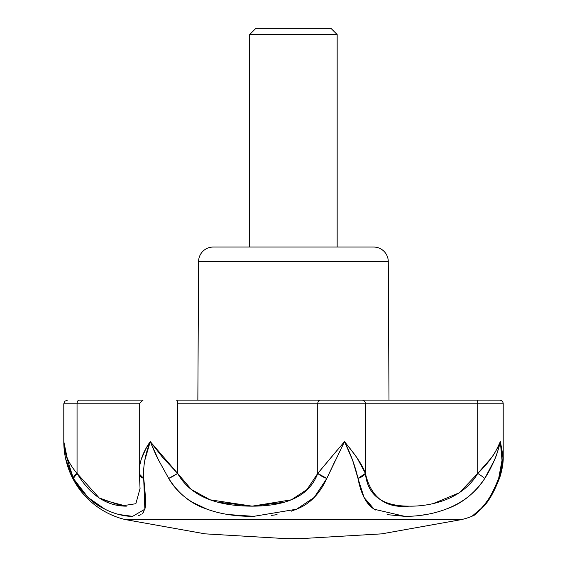<?xml version="1.0" encoding="UTF-8"?>
<svg xmlns="http://www.w3.org/2000/svg" width="567" height="567" viewBox="0 0 567 567"><rect width="100%" height="100%" fill="white"/><g stroke="black" fill="none" stroke-linecap="round" stroke-linejoin="round"><path stroke-width="0.85" d="M198.578 261.557L388.275 261.557A14.579 14.579 0 0 0 373.696 247.049L213.164 247.049A14.579 14.579 0 0 0 198.578 261.557L197.855 400.139L198.578 261.557A14.579 14.579 0 0 1 213.164 247.049L373.696 247.049A14.579 14.579 0 0 1 388.275 261.557L198.578 261.557M388.997 400.139L388.275 261.557L388.997 400.139M79.04 400.139A3.643 1.984 90 0 0 77.055 403.782L139.269 403.782L139.269 470.114L139.269 403.782L63.795 403.782L63.795 441.594L63.795 403.782L77.055 403.782A3.643 1.984 -90 0 1 79.04 400.139L143.04 400.139M373.327 508.627L375.382 510.031L373.327 508.627C366.006 503.631 360.888 493.559 357.983 478.42L352.646 460.326L344.523 441.594L354.779 454.642C360.321 462.431 363.865 468.682 365.41 473.402L365.41 403.782L503.205 403.782A3.643 3.643 0 0 0 499.562 400.139A3.643 3.643 0 0 1 503.205 403.782L477.761 403.782L477.761 473.402L491.383 457.86C493.822 454.982 496.798 449.567 500.321 441.594C497.805 451.403 495.806 457.647 494.318 460.326L484.792 478.42C474.629 493.29 462.162 503.361 447.413 508.627L442.657 510.371M103.881 508.627L105.483 509.435L103.881 508.627C92.322 503.227 82.137 493.162 73.327 478.42L66.183 460.326C65.148 457.973 64.347 451.729 63.795 441.594L67.161 457.86L65.892 454.486M409.062 506.154C382.094 506.154 367.544 495.239 365.41 473.402L365.41 403.782L317.74 403.782L317.74 473.402L344.523 441.594L326.819 478.42C319.894 493.481 310.248 503.546 297.881 508.627L291.445 511.158M277.05 514.623L271.628 515.375M205.502 508.627L208.429 509.69L205.502 508.627C190.469 503.461 178.201 493.389 168.69 478.42C186.77 509.499 224.412 516.672 253.761 516.346L229.302 514.623M141.098 459.702L145.733 449.029L150.255 441.594L162.984 457.86L177.634 473.402A10.936 1.878 148.4 0 1 168.69 478.42L158.682 460.326C156.492 456.315 153.678 450.07 150.255 441.594L144.805 460.326M143.494 472.396L143.699 478.42C145.478 493.651 145.91 503.723 144.996 508.627L142.608 513.433M141.055 514.623L138.334 515.722M132.6 516.346L119.807 514.623M286.229 538.65L205.155 533.859L125.229 519.563L205.155 533.859L286.229 538.65L300.623 538.65L381.697 533.859L461.623 519.563L125.229 519.563A80.188 80.188 0 0 1 63.795 441.594A80.188 80.188 0 0 0 125.229 519.563L461.623 519.563A80.188 80.188 0 0 0 471.907 516.346L481 508.62C486.55 503.815 492.432 493.751 498.662 478.42L502.015 460.326L500.321 441.594L503.205 456.811L503.205 403.782M425.385 514.623L421.664 515.183M477.747 473.424L477.761 473.402C462.679 499.378 430.622 506.558 409.062 506.154C385.525 508.479 370.974 497.557 365.41 473.402A10.936 5.585 167.4 0 1 357.983 478.42L364.078 497.486L374.177 509.237L404.746 516.346L387.084 514.623M438.596 502.199L433.316 503.546M284.712 502.199L252.237 506.154M217.749 502.199L252.159 506.154C214.773 506.154 189.931 495.239 177.634 473.402L177.634 403.782L317.74 403.782L317.74 473.402C309.731 495.232 287.873 506.154 252.159 506.154M192.248 502.199L207.047 509.201M145.535 502.199L144.996 508.627M274.52 515.006L276.441 514.723M422.939 515.006L424.754 514.73M482.311 507.897L486.592 502.787L491.632 495.267L499.995 476.89A10.936 5.089 -161.4 0 0 500.08 476.549A10.936 5.089 -161.4 0 1 499.995 476.875A10.936 5.089 -161.4 0 1 498.662 478.42L498.613 478.562M474.345 514.623L480.965 508.663M67.161 457.86L67.395 458.441M117.844 505.282L126.335 506.154C106.681 506.154 90.252 495.239 77.055 473.402L77.055 403.782L77.055 473.402A10.936 3.246 151.5 0 0 73.327 478.42C90.635 509.499 120.388 516.672 132.643 516.346L144.854 509.216L143.699 478.42C142.997 466.471 145.18 454.195 150.255 441.594C143.309 451.502 139.652 461.184 139.269 470.638L139.383 474.055L143.699 478.42A10.936 5.925 176.4 0 1 139.383 474.104A10.936 5.925 176.4 0 1 139.376 473.906M503.191 457.86L503.198 457.399L503.191 457.86M478.881 472.304L477.804 473.36L478.881 472.304M337.216 450.177L317.74 473.402L307.016 489.498L291.395 499.811L252.159 506.154L210.066 499.811L191.391 489.519L177.634 473.402L177.634 403.782L317.74 403.782A3.643 2.537 -90 0 1 320.277 400.139L361.987 400.139L320.277 400.139A3.643 2.537 90 0 0 317.74 403.782L365.41 403.782A3.643 3.423 -90 0 0 361.987 400.139A3.643 3.423 90 0 1 365.41 403.782L477.761 403.782A3.643 0.468 -90 0 0 477.301 400.139L499.562 400.139L477.301 400.139A3.643 0.468 90 0 1 477.761 403.782L477.761 473.402L459.468 492.709L433.259 503.56M140.049 488.222L140.056 488.874M296.456 509.258L295.159 509.79M102.492 499.839L126.363 506.154M143.784 511.888L143.536 512.292M104.909 509.152L88.225 497.635M88.005 497.429L73.363 478.484M140.056 488.449L135.867 503.709L121.707 505.899L99.204 497.954L77.055 473.402C68.182 463.069 63.759 452.466 63.795 441.594L64.199 449.411L73.327 478.42L77.055 473.402M253.761 516.346L296.548 509.216L314.203 497.45L326.819 478.42A10.936 4.146 -155 0 1 317.74 473.402L326.819 478.42L335.225 460.574M168.69 478.42L177.634 473.402L150.255 441.594L158.654 460.276L168.69 478.42M484.792 478.42C492.354 466.471 497.528 454.195 500.321 441.594C496.068 452.48 488.548 463.083 477.761 473.402A10.936 0.758 -147.2 0 1 484.792 478.42C465.238 509.492 427.794 516.551 404.746 516.346M344.523 441.594C350.824 454.202 355.311 466.478 357.983 478.42L365.41 473.402L356.948 457.725L348.875 446.952M503.198 457.399L502.653 462.998M498.662 478.42L499.959 476.911L503.198 457.93L500.321 441.594C503.142 454.195 502.589 466.471 498.662 478.42C488.279 507.663 471.127 516.757 471.907 516.346C474.047 514.524 470.681 519.344 482.907 507.238C488.853 501.363 494.552 491.249 499.995 476.89M445.818 509.244L444.868 509.598M374.036 509.138L366.998 502.199M477.301 400.139L361.987 400.139M320.277 400.139L176.486 400.139A3.643 1.148 90 0 1 177.634 403.782A3.643 1.148 -90 0 0 176.486 400.139L190.228 400.139M337.167 247.049L337.167 34.544L249.686 34.544L249.686 247.049L249.686 34.544L337.167 34.544L330.972 28.35L255.88 28.35L249.686 34.544L255.88 28.35L330.972 28.35L337.167 34.544L337.167 247.049M300.623 538.65L293.43 538.615M139.376 474.083L140.056 488.811M64.199 449.411L63.795 441.594M503.205 456.676C503.397 462.367 502.319 469.115 499.959 476.911M139.269 403.782L142.919 400.139M63.795 403.782L64.858 401.209L67.438 400.139"/></g></svg>
